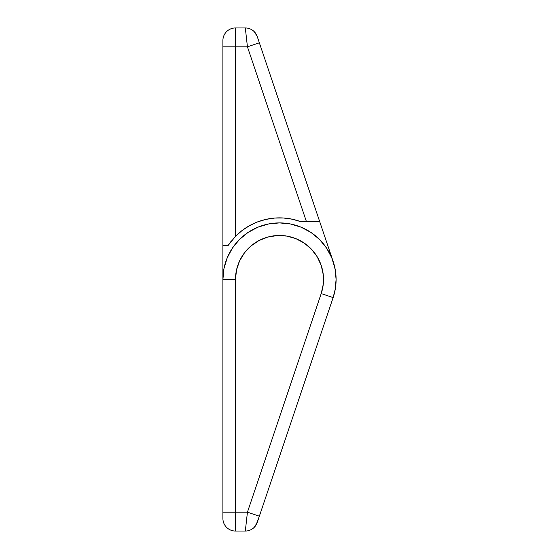 <?xml version="1.0" encoding="UTF-8"?>
<svg xmlns="http://www.w3.org/2000/svg" width="559" height="559" viewBox="0 0 559 559"><rect width="100%" height="100%" fill="white"/><g stroke="black" fill="none" stroke-linecap="round" stroke-linejoin="round"><path stroke-width="0.84" d="M333.052 297.821L335.009 290.54L336.099 279.5L335.351 270.332L333.129 261.402L259.355 42.791L247.434 46.816L245.317 27.95A12.578 12.578 0 0 1 257.231 36.503A12.578 12.578 0 0 0 245.317 27.95L235.479 27.95L235.479 46.816L247.434 46.816L235.479 46.816L235.479 236.366L242.096 230.518L249.482 225.675L257.482 221.937L265.937 219.38L274.665 218.059L283.497 218.003L292.245 219.205L300.735 221.643L306.437 221.643L247.434 46.816L245.317 27.95L235.479 27.95A12.578 12.578 0 0 0 222.901 40.527L222.901 512.184L235.479 512.184L235.479 279.5L222.901 279.5A56.599 56.599 0 0 1 279.5 222.901A56.599 56.599 0 0 1 336.099 279.5L336.099 279.5A56.599 56.599 0 0 1 333.129 297.598L335.351 288.668L336.099 279.5L335.009 268.46L331.787 257.839L326.561 248.056L319.524 239.476L310.944 232.439L301.161 227.213L290.54 223.991L279.5 222.901L268.46 223.991L257.839 227.213L248.056 232.439L239.476 239.476L232.439 248.056L227.213 257.839L223.991 268.46L222.901 279.5L222.901 518.472A12.578 12.578 0 0 0 235.479 531.05L245.317 531.05L247.434 512.184L321.208 293.573L323.263 284.279L323.263 274.755L321.222 265.462L317.226 256.819L311.468 249.237L304.215 243.074L295.802 238.609L286.634 236.059L277.124 235.542L267.733 237.079L258.887 240.601L251.005 245.946L244.458 252.857L239.545 261.011L236.506 270.039L235.479 279.5L235.479 512.184L247.434 512.184L235.479 512.184L235.479 531.05L245.317 531.05A12.578 12.578 0 0 0 257.231 522.497A12.578 12.578 0 0 1 245.317 531.05L247.434 512.184L259.355 516.209L333.129 297.598L321.208 293.573L247.434 512.184L259.355 516.209L333.129 297.598A56.599 56.599 0 0 0 279.5 222.901A56.599 56.599 0 0 0 222.901 279.5L235.479 279.5A44.021 44.021 0 0 1 286.634 236.059A44.021 44.021 0 0 1 321.208 293.573L333.129 297.598M256.05 525.02L259.355 516.209L257.231 522.497L254.345 527.228M235.479 512.184L222.901 512.184L222.901 518.472A12.578 12.578 0 0 0 235.479 531.05L235.479 512.184M311.146 362.728L312.523 358.647L311.146 362.728M231.496 240.845A61.63 61.63 0 0 0 228.072 245.541L235.479 236.366L235.479 46.816L222.901 46.816L235.479 46.816L235.479 27.95A12.578 12.578 0 0 0 222.901 40.527L222.901 245.541L228.072 245.541A61.63 61.63 0 0 1 228.079 245.527L235.479 236.366A61.63 61.63 0 0 1 300.735 221.643L306.437 221.643L247.434 46.816L259.355 42.791L257.231 36.503L319.713 221.643L318.7 221.643L319.713 221.643L333.129 261.402M306.437 221.643L318.7 221.643L306.437 221.643M228.072 245.541L222.901 245.541L222.901 279.5M291.456 219.044L288.374 218.513M281.862 217.912L278.193 217.884M272.149 218.31L268.404 218.876M262.499 220.26L259.013 221.378M252.954 223.879L250.18 225.291M300.693 221.63A61.63 61.63 0 0 0 292.294 219.212M292.196 219.191A61.63 61.63 0 0 0 283.546 218.003M283.448 217.996A61.63 61.63 0 0 0 249.51 225.661M311.146 196.272L312.523 200.353L311.146 196.272M254.345 31.772L257.231 36.503"/></g></svg>
